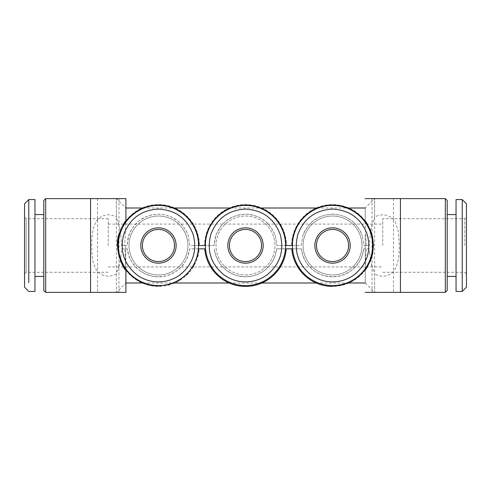 <?xml version="1.0" encoding="UTF-8"?>
<svg xmlns="http://www.w3.org/2000/svg" width="491" height="491" viewBox="0 0 491 491"><rect width="100%" height="100%" fill="white"/><g stroke="black" fill="none" stroke-linecap="round" stroke-linejoin="round"><path stroke-width="0.37" stroke-dasharray="2.46 1.84" d="M382.759 245.5L382.759 218.716L382.759 245.5M229.573 247.617L229.856 241.811L231.108 238.35L233.059 235.33L235.49 232.924L238.503 231.028L243.671 229.53L247.323 229.53L250.962 230.389M252.288 230.936L256.775 234.047L259.892 238.35L261.144 241.811L261.427 247.617M316.615 247.617L316.898 241.811L318.15 238.35L320.095 235.33L322.532 232.924L325.545 231.028L328.915 229.843M328.927 229.837L334.365 229.53L338.004 230.389M339.324 230.936L342.54 232.918M342.552 232.924L344.983 235.33L346.934 238.35L348.18 241.811L348.469 247.617M108.241 245.5L108.241 218.716L108.241 245.5M142.531 247.617L142.82 241.811L144.066 238.35L146.017 235.33L148.448 232.924M148.46 232.918L151.461 231.028L154.831 229.843M154.843 229.837L160.287 229.53L163.92 230.389M165.246 230.936L169.733 234.047L172.85 238.35L174.102 241.811L174.385 247.617M261.095 249.373L259.905 252.626L257.984 255.621L255.559 258.033L252.399 260.015L248.992 261.187L245.5 261.568L242.008 261.187L238.601 260.015L235.441 258.033L233.016 255.621L231.095 252.626L229.905 249.373M174.053 249.373L172.863 252.626L170.942 255.621L168.517 258.033L165.363 260.015L161.95 261.187L158.458 261.568L154.966 261.187L151.559 260.015L148.399 258.033L145.974 255.621L144.053 252.626L142.863 249.373M348.137 249.373L346.947 252.626L345.026 255.621L342.601 258.033L339.441 260.015L336.034 261.187L332.542 261.568L329.05 261.187L325.637 260.015L322.483 258.033L320.058 255.621L318.137 252.626L316.947 249.373M174.526 245.5A16.068 16.068 0 0 0 158.458 229.432A16.068 16.068 0 0 0 142.39 245.506M158.458 205.41A40.09 40.09 0 0 0 118.368 245.5A40.09 40.09 0 0 0 158.458 285.59A40.09 40.09 0 0 0 198.548 245.5A40.09 40.09 0 0 0 158.458 205.41M158.458 216.046A29.454 29.454 0 0 1 187.912 245.5A29.454 29.454 0 0 1 158.458 274.954A29.454 29.454 0 0 1 129.004 245.5A29.454 29.454 0 0 1 158.458 216.046A29.454 29.454 0 0 0 129.004 245.5A29.454 29.454 0 0 0 158.458 274.954A29.454 29.454 0 0 0 187.912 245.5A29.454 29.454 0 0 0 158.458 216.046M125.905 270.271A40.906 40.906 0 0 0 199.229 248.845L189.612 248.845L188.139 255.547L185.31 261.654L181.412 266.828L176.65 271.014L171.101 274.168L166.308 275.838L158.458 276.832A31.332 31.332 0 0 0 189.612 248.845L198.787 248.845M286.271 248.845L276.654 248.845L275.181 255.547L272.352 261.654L268.454 266.828L263.692 271.014L258.143 274.168L253.35 275.838L245.5 276.832L237.644 275.832L233.378 274.395L227.081 270.848L222.042 266.269L218.55 261.482L215.795 255.473L214.346 248.845C215.488 257.978 219.735 265.312 227.081 270.848C232.587 274.788 238.73 276.783 245.5 276.838C252.27 276.783 258.413 274.788 263.919 270.848C271.265 265.312 275.512 257.978 276.654 248.845L286.271 248.845C285.019 261.194 279.447 271.112 269.547 278.593C262.354 283.737 254.338 286.339 245.5 286.413C236.662 286.339 228.646 283.737 221.453 278.593C211.553 271.112 205.981 261.194 204.729 248.845L205.551 248.845M245.5 274.954A29.454 29.454 0 0 0 274.954 245.5A29.454 29.454 0 0 0 245.5 216.046A29.454 29.454 0 0 0 216.046 245.5A29.454 29.454 0 0 0 245.5 274.954A29.454 29.454 0 0 0 274.954 245.5A29.454 29.454 0 0 0 245.5 216.046A29.454 29.454 0 0 0 216.046 245.5A29.454 29.454 0 0 0 245.5 274.954M245.5 205.41A40.09 40.09 0 0 1 285.59 245.5A40.09 40.09 0 0 1 245.5 285.59A40.09 40.09 0 0 1 205.41 245.5A40.09 40.09 0 0 1 245.5 205.41M348.61 245.5A16.068 16.068 0 0 0 332.536 229.432A16.068 16.068 0 0 0 316.474 245.506M456.047 291.427L456.047 199.567M462.234 291.427L462.234 199.567M24.55 287.21L24.55 203.783M28.773 282.656L28.766 199.567M332.542 285.59A40.09 40.09 0 0 0 372.632 245.5A40.09 40.09 0 0 0 332.542 205.41A40.09 40.09 0 0 0 292.452 245.5A40.09 40.09 0 0 0 332.542 285.59M456.047 214.567L456.047 276.433L456.047 214.567M34.953 291.427L34.953 199.567M466.45 287.21L466.45 203.783M332.542 216.046A29.454 29.454 0 0 1 361.996 245.5A29.454 29.454 0 0 1 332.542 274.954A29.454 29.454 0 0 1 303.088 245.5A29.454 29.454 0 0 1 332.542 216.046A29.454 29.454 0 0 0 303.088 245.5A29.454 29.454 0 0 0 332.542 274.954A29.454 29.454 0 0 0 361.996 245.5A29.454 29.454 0 0 0 332.542 216.046M447.209 276.433L447.209 214.567L447.203 276.433M34.953 276.433L34.953 214.567L34.953 276.433M292.587 248.845L301.388 248.845C302.53 257.978 306.777 265.312 314.123 270.848L309.588 266.828L305.69 261.654L302.861 255.547L301.388 248.845L291.771 248.845A40.906 40.906 0 0 0 365.095 270.271M314.123 270.848C319.629 274.788 325.772 276.783 332.542 276.838A31.332 31.332 0 0 0 350.961 270.848L345.185 274.168L340.386 275.838L332.542 276.832L324.692 275.838L319.899 274.168L314.123 270.848M393.469 198.628L372.043 198.628L393.469 198.628L393.469 292.366L372.043 292.366L393.469 292.366M445.331 198.628L445.331 292.366M447.203 290.494L447.209 200.506M43.791 276.433L43.791 214.567L43.797 276.433M355.496 266.828L350.961 270.848A31.332 31.332 0 0 0 363.696 248.845L362.223 255.547L359.394 261.654L355.496 266.828M365.095 220.723A40.906 40.906 0 0 0 291.629 245.5L301.204 245.5L302.738 235.815L301.204 245.5L276.832 245.5L275.304 235.815C270.038 222.171 260.101 214.96 245.5 214.162C230.899 214.96 220.962 222.171 215.696 235.815L214.162 245.5L204.594 245.5A40.906 40.906 0 0 1 245.5 204.587A40.906 40.906 0 0 1 286.406 245.5L276.838 245.5L275.304 235.815L273.475 231.378L269.614 225.486L264.772 220.79L258.941 217.194L252.497 214.954L249.066 214.371L245.5 214.162L238.779 214.892L232.869 216.826L226.406 220.655L223.503 223.178L221.288 225.608L216.384 233.912L215.015 238.245L214.168 245.5L189.796 245.5L188.262 235.815C182.996 222.171 173.059 214.96 158.458 214.162C143.857 214.96 133.926 222.171 128.66 235.815L127.126 245.5L124.714 245.5L125.917 221.938M369.649 253.203L369.373 248.845L363.696 248.845L366.243 248.845L365.083 269.553M365.083 221.447L366.292 245.5L369.312 245.5L370.472 231.402M365.083 292.366L400.435 292.366L374.627 292.366L374.627 198.628L400.435 198.628L365.083 198.628M369.379 248.845L366.243 248.845M365.255 270.062L365.255 282.994L374.627 292.366L374.627 273.837L371.877 265.932M371.871 265.901L370.889 261.783M370.877 261.74L370.625 260.439M370.472 259.592L369.649 253.227M365.255 248.845L365.255 269.314M43.797 290.494L43.791 200.506M45.669 199.113L45.669 198.628M45.669 203.753L45.669 199.769M45.669 279.753L45.669 206.558M45.669 285.486L45.669 282.564M45.669 292.372L45.669 290.752M140.039 270.848A31.332 31.332 0 0 0 158.458 276.832L151.977 276.157L145.815 274.168L140.266 271.014L135.504 266.828L131.606 261.654L128.777 255.547L127.304 248.845A31.332 31.332 0 0 0 140.039 270.848M118.957 198.628L97.531 198.628L118.957 198.628L118.957 234.864M118.957 292.366L97.531 292.366L118.957 292.366L118.957 256.13M118.957 236.723L118.957 254.277M120.436 230.88L121.682 245.5L127.126 245.5L127.973 238.245L130.416 231.519L134.246 225.608L139.364 220.655L145.827 216.826L151.737 214.892L158.458 214.162L165.179 214.892L171.089 216.826L177.552 220.655L182.67 225.608L186.506 231.519L188.262 235.815L189.796 245.5L199.371 245.5A40.906 40.906 0 0 0 125.905 220.723M125.917 292.366L90.565 292.366L116.373 292.366L125.917 282.994M143.237 282.994L173.685 282.994M229.137 282.994L261.863 282.994M316.179 282.994L347.763 282.994M121.627 248.845L127.304 248.845L121.621 248.845L120.854 257.511M125.739 248.845L125.739 282.994M332.542 214.162C317.941 214.96 308.004 222.171 302.738 235.815L304.494 231.519L308.33 225.608L313.448 220.655L319.911 216.826L325.821 214.892L332.542 214.162L339.539 214.954L345.977 217.194L351.814 220.79L356.65 225.486L360.511 231.378L362.34 235.815C357.074 222.171 347.143 214.96 332.542 214.162M365.255 282.994L365.255 233.912L365.255 245.5L363.874 245.5L362.34 235.815L363.874 245.5L366.292 245.5M365.255 221.68L365.255 208.006L374.627 198.634L374.621 217.163L378.309 215.396L382.452 214.733L386.626 215.23L390.357 216.819L393.193 219.152L395.267 221.981L398.281 231.016L399.324 245.5L398.999 254.197L397.814 262.243L395.267 269.019L393.199 271.842L390.357 274.181L386.626 275.77L382.452 276.267L378.309 275.604L374.627 273.837M370.625 230.555L371.589 226.148L374.627 217.163M125.917 198.628L90.565 198.628L116.373 198.628L116.379 217.163L119.405 226.148L120.43 230.862M119.123 265.932L116.373 273.837L116.367 292.372L116.373 198.628L125.917 208.006M125.917 269.056L124.757 248.845M120.847 257.548L120.528 259.592M120.375 260.439L119.129 265.901M125.745 282.994L125.745 245.5M143.237 208.006L173.679 208.006M230.279 208.006L260.721 208.006M317.321 208.006L347.763 208.006M365.255 245.5L369.312 245.5M365.255 208.006L365.255 220.938M116.373 273.837L112.691 275.604L108.241 276.267L102.404 275.089L97.801 271.842L95.733 269.019L93.18 262.249L92.001 254.197L91.676 245.5L92.001 236.797L93.18 228.751L95.733 221.981L97.801 219.152L102.404 215.905L108.241 214.727L112.691 215.396L116.373 217.163M121.688 245.5L124.708 245.5M464.842 245.5L464.842 218.716L464.842 245.5M466.45 276.095L466.45 217.108L464.842 218.716L382.759 218.716M108.241 218.716L26.158 218.716L26.158 272.278L26.158 218.716L24.55 217.108L24.605 267.982M24.55 273.69L24.605 283.399L24.605 273.69M24.55 276.095L24.55 267.982M24.55 276.623L24.55 268.546L24.605 276.623M24.55 272.671L24.55 281.944L24.605 272.671M24.55 278.974L24.605 272.603L24.55 278.974M24.55 271.21L24.55 275.832L24.605 271.21M466.45 278.366L466.45 267.982L466.395 278.366M466.45 270.952L466.395 283.399L466.395 270.952M466.395 284.78L466.395 276.095M466.395 274.469L466.395 269.805L466.45 274.469M382.759 272.278L464.842 272.278L466.395 273.886M466.45 274.874L466.395 284.596L466.395 274.874M24.605 284.78L24.605 276.095M108.241 272.278L26.158 272.278L24.605 273.886M24.55 274.874L24.605 284.596L24.605 274.874M108.241 224.074L382.759 224.074M108.241 266.926L382.759 266.926M372.043 198.628L372.043 234.864M372.043 236.723L372.043 254.277M372.043 256.13L372.043 292.366M97.531 198.628L97.531 292.366"/><path stroke-width="0.74" d="M250.962 230.389L252.288 230.936M338.004 230.389L339.324 230.936M163.92 230.389L165.246 230.936M229.905 249.373L229.573 247.617M174.385 247.617L174.053 249.373M142.863 249.373L142.531 247.617M348.469 247.617L348.137 249.373M316.947 249.373L316.615 247.617M261.427 247.617L261.095 249.373M158.458 205.41A40.09 40.09 0 0 1 198.548 245.5A40.09 40.09 0 0 1 158.458 285.59C149.798 285.523 141.942 282.969 134.896 277.937C121.038 268.178 114.857 249.146 120.332 233.108C125.328 216.924 141.518 205.158 158.458 205.41M193.086 234.25C186.967 218.397 175.422 210.013 158.458 209.092C141.494 210.013 129.949 218.397 123.83 234.25C119.466 250.668 123.873 264.238 137.057 274.954C143.458 279.532 150.59 281.846 158.458 281.908C166.326 281.846 173.458 279.532 179.859 274.954C193.043 264.238 197.456 250.668 193.086 234.25M198.929 245.5A40.465 40.465 0 0 0 158.458 205.029A40.465 40.465 0 0 0 117.993 245.5A40.465 40.465 0 0 0 158.458 285.965L168.935 284.59L178.693 280.545L187.071 274.113L193.503 265.735L197.548 255.971L198.787 248.82M199.229 248.845L204.876 248.845M205.551 248.845L198.787 248.845M204.729 248.857A40.906 40.906 0 0 0 285.013 256.087A40.906 40.906 0 0 0 286.271 248.845L291.918 248.845M285.965 245.5A40.465 40.465 0 0 0 245.5 205.029A40.465 40.465 0 0 0 205.035 245.5M245.5 285.59A40.09 40.09 0 0 0 285.59 245.5A40.09 40.09 0 0 0 245.5 205.41C228.56 205.158 212.37 216.924 207.368 233.108C201.899 249.146 208.08 268.178 221.932 277.937C228.984 282.969 236.84 285.523 245.5 285.59M280.128 234.25C274.009 218.397 262.464 210.013 245.5 209.092C228.536 210.013 216.991 218.397 210.872 234.25C206.502 250.668 210.915 264.238 224.099 274.954C230.5 279.532 237.632 281.846 245.5 281.908C253.368 281.846 260.5 279.532 266.901 274.954C280.085 264.238 284.498 250.668 280.128 234.25M332.542 205.41A40.09 40.09 0 0 1 372.632 245.5A40.09 40.09 0 0 1 332.542 285.59C323.876 285.523 316.02 282.969 308.974 277.937C295.122 268.178 288.935 249.146 294.41 233.108C299.406 216.924 315.603 205.158 332.542 205.41M367.17 234.25C361.051 218.397 349.506 210.013 332.542 209.092C315.578 210.013 304.033 218.397 297.914 234.25C293.544 250.668 297.957 264.238 311.141 274.954C317.542 279.532 324.674 281.846 332.542 281.908C340.41 281.846 347.542 279.532 353.943 274.954C367.127 264.238 371.534 250.668 367.17 234.25M456.047 291.427L462.234 291.427L462.234 199.567L456.047 199.567L456.047 291.427M28.766 199.567L24.55 203.783L24.55 287.21L28.766 291.427L34.953 291.427L34.959 199.567L28.766 199.567L28.773 282.656M462.234 199.567L466.45 203.783L466.45 287.21L462.234 291.427M447.209 276.433L456.041 276.433M447.209 214.567L456.047 214.567M291.771 248.857A40.906 40.906 0 0 0 332.542 286.406M400.435 292.366L400.435 198.628L445.331 198.628L447.209 200.506L447.209 290.494L445.331 292.372L365.083 292.366M34.953 276.433L43.791 276.433M34.959 214.567L43.791 214.567M292.587 248.845L286.271 248.845M332.542 285.965A40.465 40.465 0 0 0 373.007 245.5A40.465 40.465 0 0 0 332.542 205.029A40.465 40.465 0 0 0 292.071 245.5M365.083 269.056L365.095 270.271L367.102 267.386L371.159 258.996L372.608 253.743L373.448 245.5L372.608 237.251L371.159 232.004L367.102 223.608L365.095 220.723L365.083 221.938M400.435 198.628L365.083 198.628M445.331 198.628L445.331 292.372M370.625 260.439L370.472 259.592M365.255 269.314L365.255 270.062M45.669 199.769L45.669 198.628L43.791 200.506L43.791 290.494L45.669 292.366L125.917 292.366L125.917 269.553M45.669 206.558L45.669 203.753M45.669 282.564L45.669 279.753M45.669 290.752L45.669 285.486M118.957 234.864L118.957 236.723M118.957 254.277L118.957 256.13M125.917 221.938L125.905 220.723C124.53 221.895 122.412 225.94 119.552 232.857C113.231 246.059 122.431 267.847 125.905 270.271L125.917 269.056M125.917 282.994L143.237 282.994M173.685 282.994L229.137 282.994M261.863 282.994L316.179 282.994M347.763 282.994L365.255 282.994M204.594 245.5L199.371 245.5M291.629 245.5L286.406 245.5M370.472 231.402L370.625 230.555M45.669 292.366L45.669 198.628L90.565 198.628L90.565 292.366M90.565 198.628L125.917 198.628L125.917 221.441M120.528 259.592L120.375 260.439M125.917 208.006L143.237 208.006M173.679 208.006L230.279 208.006M260.721 208.006L317.321 208.006M347.763 208.006L365.255 208.006M365.255 220.938L365.255 221.68M120.436 230.88L120.528 231.402M120.375 230.555L120.43 230.862M174.526 245.5A16.068 16.068 0 0 0 158.458 229.432A16.068 16.068 0 0 0 142.39 245.506A16.068 16.068 0 0 0 158.464 261.568A16.068 16.068 0 0 0 174.526 245.5M176.134 245.5A17.676 17.676 0 0 0 158.464 227.824A17.676 17.676 0 0 0 140.782 245.494A17.676 17.676 0 0 0 158.458 263.176A17.676 17.676 0 0 0 176.134 245.5M229.432 245.506A16.068 16.068 0 0 0 245.5 261.568A16.068 16.068 0 0 0 261.568 245.5A16.068 16.068 0 0 0 245.5 229.432A16.068 16.068 0 0 0 229.432 245.506M263.176 245.5A17.676 17.676 0 0 0 245.5 227.824A17.676 17.676 0 0 0 227.824 245.494A17.676 17.676 0 0 0 245.5 263.176A17.676 17.676 0 0 0 263.176 245.5M350.218 245.5A17.676 17.676 0 0 0 332.542 227.824A17.676 17.676 0 0 0 314.866 245.494A17.676 17.676 0 0 0 332.536 263.176A17.676 17.676 0 0 0 350.218 245.5M316.474 245.506A16.068 16.068 0 0 0 332.542 261.568A16.068 16.068 0 0 0 348.61 245.5A16.068 16.068 0 0 0 332.536 229.432A16.068 16.068 0 0 0 316.474 245.506M466.45 217.108L466.45 284.78M24.55 284.78L24.55 217.108M372.043 234.864L372.043 236.723M372.043 254.277L372.043 256.13"/></g></svg>
